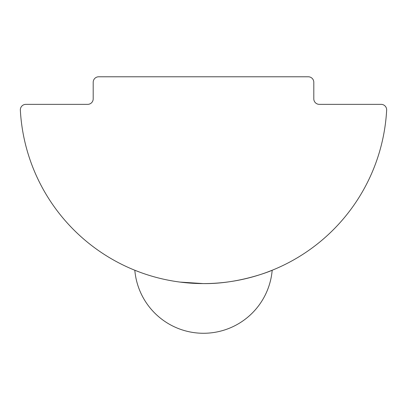 <?xml version="1.0" encoding="UTF-8"?>
<svg xmlns="http://www.w3.org/2000/svg" width="407" height="407" viewBox="0 0 407 407"><rect width="100%" height="100%" fill="white"/><g stroke="black" fill="none" stroke-linecap="round" stroke-linejoin="round"><path stroke-width="0.61" d="M272.181 270.248C273.092 270.014 240.064 284.132 203.5 283.593M203.312 283.593L180.123 282.097M172.446 280.942L168.203 280.164M134.564 270.146L139.86 272.197M267.14 272.197L272.436 270.146M25.855 104.355A5.515 5.515 0 0 0 20.35 110.17A183.425 183.425 0 0 0 203.5 283.593A183.425 183.425 0 0 0 386.65 110.17A5.515 5.515 0 0 0 381.145 104.355L319.317 104.355A5.515 5.515 0 0 1 313.802 98.84L313.802 82.295A5.515 5.515 0 0 0 308.287 76.781L98.713 76.781A5.515 5.515 0 0 0 93.198 82.295L93.198 98.84A5.515 5.515 0 0 1 87.683 104.355L25.855 104.355M134.829 270.37A68.936 68.936 0 0 0 272.171 270.37"/></g></svg>
